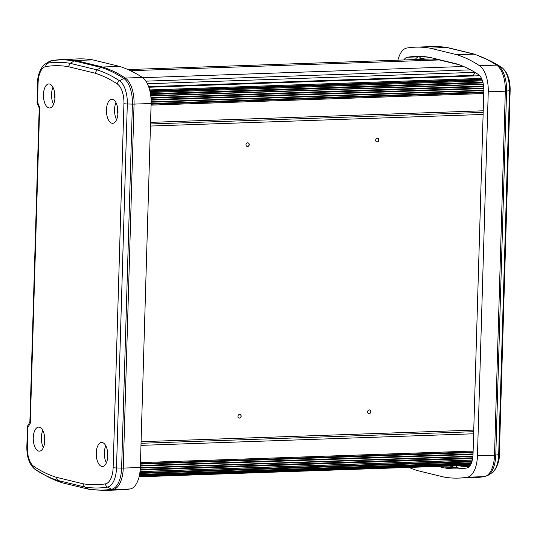 <?xml version="1.0" encoding="UTF-8"?>
<svg xmlns="http://www.w3.org/2000/svg" width="537" height="537" viewBox="0 0 537 537"><rect width="100%" height="100%" fill="white"/><g stroke="black" fill="none" stroke-linecap="round" stroke-linejoin="round"><path stroke-width="0.81" d="M247.671 142.829A1.846 1.604 103.7 0 0 247.564 146.494A1.846 1.604 103.7 0 0 247.671 142.829M247.094 146.433A1.846 1.604 103.7 0 0 247.966 142.849M239.616 414.436A1.846 1.604 103.7 0 0 239.502 418.108A1.846 1.604 103.7 0 0 239.616 414.436M239.032 418.041A1.846 1.604 103.7 0 0 239.905 414.457M369.281 409.919A1.846 1.604 103.7 0 0 369.174 413.591A1.846 1.604 103.7 0 0 369.281 409.919M368.704 413.53A1.846 1.604 103.7 0 0 369.57 409.939M377.343 138.311A1.846 1.604 103.7 0 0 377.236 141.983A1.846 1.604 103.7 0 0 377.343 138.311M376.759 141.916A1.846 1.604 103.7 0 0 377.632 138.331M479.769 75.73L148.836 87.256L479.769 75.73M430.627 59.036A1.604 0.772 88 0 1 430.661 59.03A1.604 0.772 88 0 1 430.701 59.03L128.014 69.568L430.661 59.03M473.124 451.026L140.459 462.612M473.634 433.782L140.976 445.368M471.023 463.948L139.392 475.493M470.64 464.68L139.231 476.218M470.331 465.19L139.11 476.722M462.881 465.552L139.083 476.822L462.914 465.552A1.604 0.772 88 0 1 462.881 465.552M430.701 59.03A286.704 137.586 88 0 1 439.394 59.949L130.484 70.703M463.619 66.501L142.714 77.677M459.128 64.749L439.394 59.949M470.6 69.85L145.923 81.161M474.956 72.327L147.386 83.738M475.084 72.408L473.372 75.348L148.621 86.658M473.117 75.959A2.591 1.242 88 0 1 473.372 75.348M481.488 78.382L149.642 89.941M481.89 79.261L149.863 90.82M483.736 93.552L151.072 105.131M483.219 110.79L150.561 122.376M483.172 112.381L150.514 123.966M483.112 114.462L150.447 126.047M473.741 430.117L141.083 441.696M473.694 431.701L141.036 443.287M101.674 466.385A12.015 5.766 -92 0 0 102.446 466.465A12.015 5.766 -92 0 0 107.803 455.061A12.015 5.766 -92 0 0 102.379 442.528A12.015 5.766 -92 0 0 101.607 442.448A12.015 5.766 -92 0 0 96.251 453.852A12.015 5.766 -92 0 0 101.674 466.385M111.857 123.221A12.015 5.766 -92 0 0 112.629 123.302A12.015 5.766 -92 0 0 117.992 111.897A12.015 5.766 -92 0 0 112.569 99.365A12.015 5.766 -92 0 0 111.797 99.285A12.015 5.766 -92 0 0 106.433 110.689A12.015 5.766 -92 0 0 111.857 123.221M48.86 107.903A12.015 5.766 -92 0 0 49.632 107.984A12.015 5.766 -92 0 0 54.989 96.579A12.015 5.766 -92 0 0 49.565 84.047A12.015 5.766 -92 0 0 48.793 83.967A12.015 5.766 -92 0 0 43.437 95.371A12.015 5.766 -92 0 0 48.86 107.903M38.671 451.067A12.015 5.766 -92 0 0 39.443 451.147A12.015 5.766 -92 0 0 44.806 439.743A12.015 5.766 -92 0 0 39.382 427.21A12.015 5.766 -92 0 0 38.61 427.13A12.015 5.766 -92 0 0 33.247 438.534A12.015 5.766 -92 0 0 38.671 451.067M117.912 113.898A5.914 2.839 88 0 1 117.717 108.306M54.915 98.573A5.914 2.839 88 0 1 54.72 92.982M107.729 457.061A5.914 2.839 88 0 1 107.534 451.469M44.725 441.736A5.914 2.839 88 0 1 44.531 436.145M92.787 59.889A298.908 143.439 -92 0 0 78.476 58.902L61.413 59.5A298.908 143.439 88 0 1 75.724 60.48L102.554 67.004A298.908 143.439 88 0 1 125.322 78.046A24.4 11.713 88 0 1 134.055 104.104L123.255 468.089A24.4 11.713 88 0 1 113.106 489.556A298.908 143.439 88 0 1 104.326 490.429L121.389 489.838A298.908 143.439 -92 0 0 130.169 488.965A24.4 11.713 -92 0 0 140.318 467.499L151.119 103.507A24.4 11.713 -92 0 0 142.386 77.449A298.908 143.439 -92 0 0 119.617 66.413L92.787 59.889L75.724 60.48L74.26 60.923A298.518 143.251 -92 0 0 51.203 60.809A23.997 11.519 -92 0 0 48.793 61.762L45.162 64.091A21.715 10.418 88 0 1 47.343 63.225L51.203 60.809A3.699 3.235 -99.3 0 1 52.264 60.406L48.793 61.762M119.617 66.413L102.554 67.004L101.09 67.447L74.26 60.923L70.206 63.332L68.374 66.689A292.927 140.573 -92 0 0 45.759 66.581A18.406 8.834 -92 0 0 38.107 82.779L37.53 102.184L39.664 107.427L30.287 423.237L27.877 427.378L27.306 446.784A18.406 8.834 -92 0 0 33.891 466.445A292.927 140.573 -92 0 0 56.157 477.245L57.828 480.461A296.229 142.157 88 0 1 42.483 473.869A296.229 142.157 88 0 1 35.281 469.526A3.699 3.068 123.4 0 1 35.1 469.412L46.269 475.936A298.518 143.251 -92 0 0 61.748 482.582L57.828 480.461L84.618 486.972L88.571 489.106A298.518 143.251 -92 0 0 111.629 489.22L107.481 487.086A296.229 142.157 88 0 1 84.618 486.972L82.866 483.743A292.927 140.573 -92 0 0 105.474 483.85A18.419 8.84 -92 0 0 113.132 467.646L123.933 103.654A18.419 8.84 -92 0 0 117.341 83.987A292.927 140.573 -92 0 0 95.083 73.186L96.996 69.85L101.09 67.447A298.518 143.251 -92 0 1 123.825 78.462A24.011 11.525 -92 0 1 132.417 104.111L121.617 468.096A24.011 11.525 -92 0 1 111.629 489.22A3.699 3.235 -99.3 0 0 113.106 489.556L130.169 488.965M42.779 430.459A12.015 5.766 -92 0 0 43.376 447.536M52.968 87.296A12.015 5.766 -92 0 0 53.559 104.373M115.965 102.614A12.015 5.766 -92 0 0 116.563 119.691M105.782 445.777A12.015 5.766 -92 0 0 106.38 462.854M29.864 422.075L27.555 426.042L27.877 427.378M29.985 421.867L30.287 423.237M39.201 108.024L29.857 422.277M39.295 108.145L39.664 107.427M39.188 107.984L37.073 102.782L37.53 102.184M104.326 490.429L89.437 489.408L62.245 482.797L46.269 475.936M89.249 489.368L62.245 482.797M438.212 466.411L444.414 467.915A289.665 139.009 -92 0 0 458.202 468.861A289.665 139.009 -92 0 0 466.713 468.016A15.157 7.276 -92 0 0 473.016 454.678L483.817 90.693A15.157 7.276 -92 0 0 478.393 74.502A289.665 139.009 -92 0 0 456.403 63.829L429.728 57.345A289.665 139.009 -92 0 0 415.933 56.405A289.665 139.009 -92 0 0 407.415 57.244A15.15 7.27 -92 0 0 403.871 59.963M397.917 60.171A24.393 11.707 88 0 1 406.824 48.035A298.908 143.439 88 0 1 415.611 47.162A298.908 143.439 88 0 1 429.922 48.149L456.752 54.673A298.908 143.439 88 0 1 479.521 65.709A24.4 11.713 88 0 1 488.254 91.767L477.453 455.759A24.4 11.713 88 0 1 467.304 477.225A298.908 143.439 88 0 1 458.524 478.098A298.908 143.439 88 0 1 444.213 477.111L417.383 470.587A298.908 143.439 88 0 1 408.986 467.432M456.752 54.673L474.58 54.156L490.731 61.064A298.518 143.251 88 0 1 497.987 65.44L501.712 67.474A296.229 142.157 -92 0 0 494.517 63.131L490.731 61.064M429.922 48.149L447.563 47.592L474.58 54.156M463.867 468.418A289.665 139.009 88 0 1 455.759 467.526L444.414 467.915M449.563 466.015L455.759 467.526L457.403 465.626M483.783 91.928L134.055 104.104A3.699 0.43 -178.3 0 1 132.417 104.111L127.316 103.983L116.509 467.969L121.617 468.096A3.699 0.43 -178.3 0 0 123.255 468.089L140.318 467.499M483.783 87.994L151.085 99.58M483.313 84.108L150.743 95.687M472.083 461.102L139.882 472.667M472.761 457.806L140.224 469.385M473.037 453.899L140.379 465.478M473.097 451.926L140.432 463.512M473.077 452.543L140.419 464.129M473.023 454.477L140.358 466.056M472.936 456.128L140.311 467.707M472.902 456.531L140.291 468.11M472.647 458.524L140.17 470.103M472.372 459.961L140.029 471.533M472.338 460.095L140.009 471.667M471.855 461.854L139.774 473.419M471.499 462.854L139.6 474.413M471.332 463.27L139.526 474.822M482.179 79.986L150.031 91.552M482.488 80.852L150.212 92.418M482.494 80.886L150.219 92.458M482.877 82.181L150.461 93.753M483.065 82.913L150.575 94.492M483.374 84.423L150.783 96.009M483.609 86.021L150.951 97.606M483.676 86.652L150.998 98.237M483.81 88.551L151.105 100.137M483.83 90.209L151.139 101.795M483.817 90.639L151.139 102.225M483.763 92.633L151.098 104.218M142.386 77.449L125.322 78.046A3.699 3.068 123.4 0 0 123.825 78.462L119.536 80.778A21.728 10.425 88 0 1 127.316 103.983A3.699 0.43 1.7 0 1 123.933 103.654M56.157 477.245L82.866 483.743M95.083 73.186L68.374 66.689M113.132 467.646A3.699 0.43 1.7 0 0 116.509 467.969A21.728 10.425 88 0 1 107.481 487.086A3.699 3.235 80.7 0 1 105.474 483.85M45.759 66.581A3.699 3.235 80.7 0 1 47.343 63.225A296.229 142.157 88 0 1 70.206 63.332L96.996 69.85A296.229 142.157 88 0 1 119.536 80.778A3.699 3.068 -56.6 0 0 117.341 83.987M33.891 466.445A3.699 3.068 123.4 0 0 35.1 469.412C29.441 464.753 26.696 457.135 26.85 446.562A3.699 0.43 1.7 0 0 27.306 446.784M37.053 102.695L37.65 82.557A3.699 0.43 1.7 0 0 38.107 82.779M431.433 57.761A287.819 138.116 -92 0 0 420.505 58.634A13.297 6.384 -92 0 0 418.779 59.446M457.987 465.72A287.819 138.116 -92 0 0 469.224 466.599M458.524 478.098L475.587 477.5A298.908 143.439 -92 0 0 484.367 476.634A24.4 11.713 -92 0 0 494.517 455.161L505.317 91.176A24.4 11.713 -92 0 0 496.584 65.118A298.908 143.439 -92 0 0 473.815 54.083L446.985 47.558A298.908 143.439 -92 0 0 432.674 46.571L415.611 47.162M467.304 477.225L484.367 476.634A3.699 3.235 80.7 0 0 484.73 476.594L475.587 477.5M477.453 455.759L494.517 455.161A3.699 0.43 1.7 0 0 495.779 455.067A24.011 11.525 88 0 1 488.207 475.238L491.838 472.916A21.728 10.425 -92 0 0 498.685 454.664L495.779 455.067L506.579 91.082A24.011 11.525 88 0 0 497.987 65.44A3.699 3.068 -56.6 0 0 496.584 65.118L479.521 65.709M488.254 91.767L505.317 91.176A3.699 0.43 1.7 0 0 506.579 91.082L509.492 90.672A21.728 10.425 -92 0 0 501.712 67.474A3.699 3.068 123.4 0 1 501.9 67.581C507.559 72.247 510.304 79.865 510.15 90.444A3.699 0.43 -178.3 0 1 509.492 90.672L498.685 454.664A3.699 0.43 -178.3 0 0 499.35 454.436L510.15 90.444M415.215 59.567A15.15 7.27 88 0 1 418.766 56.848A289.665 139.009 88 0 1 421.619 56.445M420.505 58.634A1.846 1.618 -99.3 0 0 418.766 56.848L407.415 57.244M471.486 462.881L139.6 474.439M26.85 446.562L27.447 426.425M37.65 82.557C37.12 72.831 43.953 63.608 45.162 64.091M61.413 59.5L52.264 60.406M494.517 63.131L501.9 67.581M499.35 454.436C499.88 464.169 493.047 473.399 491.838 472.916M484.73 476.594L488.207 475.238M447.563 47.592L432.674 46.571"/></g></svg>
